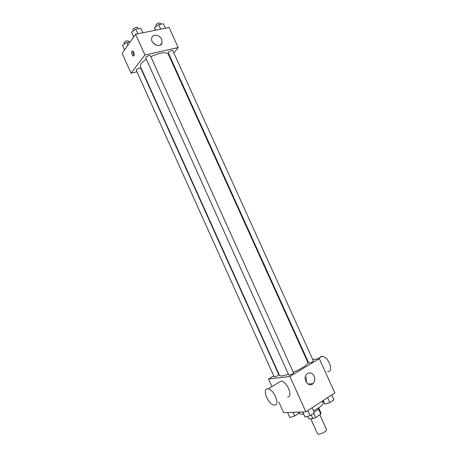 <?xml version="1.0" encoding="UTF-8"?>
<svg xmlns="http://www.w3.org/2000/svg" width="457" height="457" viewBox="0 0 457 457"><rect width="100%" height="100%" fill="white"/><g stroke="black" fill="none" stroke-linecap="round" stroke-linejoin="round"><path stroke-width="0.69" d="M310.68 418.692L317.489 433.779C318.015 435.567 327.56 431.259 326.566 429.683L319.837 414.79M318.518 409.055L320.814 414.139L315.587 417.635L312.931 418.646L308.749 418.732L307.67 416.333M320.814 414.139L321.071 413.208L318.935 408.478L321.071 413.208M318.957 407.667L319.026 407.821C319.152 408.855 317.495 410.26 314.056 412.037M313.628 413.294L315.587 417.635M311.234 414.876L312.931 418.646M299.135 412.105L299.735 413.425C300.095 414.139 301.363 414.345 303.545 414.036M313.462 410.729C320.037 407.433 323.23 404.828 323.042 402.903L322.242 401.137M312.817 359.625L319.306 358.642L334.838 392.883L305.882 411.854L283.637 412.677L278.89 402.114M319.306 358.642L289.909 376.437L268.51 379.024L271.921 386.611M268.51 379.024L273.772 375.9M278.153 373.295L278.462 373.112M146.326 59.227C141.819 62.329 139.859 64.808 140.459 66.665L279.495 375.403C280.17 376.362 283.134 375.974 288.39 374.226M293.285 372.335C302.768 368.028 307.641 364.777 307.904 362.578L168.262 54.115C165.92 51.664 160.099 52.521 150.804 56.674M306.973 360.516L307.544 360.43M288.761 375.048C288.904 375.694 293.92 373.42 293.537 372.889L150.382 55.743C150.056 54.703 145.143 56.908 145.703 57.845L288.761 375.048M274.206 376.871C275.988 376.717 277.525 376.014 278.816 374.763L140.745 68.139C138.814 67.882 137.3 68.55 136.203 70.138L274.206 376.871M309.206 363.069L308.704 363.001L168.256 52.789L168.456 52.207C170.221 50.767 171.678 50.259 172.82 50.681L313.399 360.91C312.799 361.738 311.406 362.458 309.206 363.069M289.909 376.437L305.882 411.854M314.142 376.174C315.256 379.087 314.902 381.555 313.079 383.589C308.561 388.273 302.008 378.367 306.773 374.037C309.612 371.969 312.068 372.678 314.142 376.174M278.513 382.623L281.066 381.081C287.025 381.292 293.468 397.019 287.59 396.99M327.64 371.61C334.467 372.266 328.509 356.294 321.945 356.363L321.271 356.397L319.214 358.014M274.686 405.073L274.189 405.056C267.945 404.668 261.518 387.782 268.065 388.941C273.932 389.261 280.472 405.21 274.686 405.073M306.173 377.094L306.379 382.423M173.797 52.846L178.201 47.579L144.926 54.983L131.045 73.171L136.94 71.778M141.859 70.618L142.201 70.538M169.833 57.593L170.221 57.131M178.201 47.579L169.09 27.489L135.569 34.235L122.162 53.412L131.045 73.171M135.569 34.235L144.926 54.983M161.669 39.371L162.035 42.878C160.675 48.808 149.936 43.712 151.741 37.942C152.638 33.664 159.801 34.732 161.669 39.371M133.964 55.76L133.25 56.011C131.616 55.605 131.028 50.43 132.696 51.07C134.118 52.287 134.541 53.846 133.964 55.76M134.095 55.531C133.021 54.28 132.679 52.863 133.061 51.287M152.684 42.387L155.98 45.106M165.451 28.22L163.417 23.741L158.682 24.672L154.46 27.643L155.294 30.265M154.46 27.643L155.62 30.202M158.682 24.672L160.721 29.174M156.288 26.352L155.791 25.255C156.82 23.473 158.333 22.77 160.338 23.141L160.841 24.25M142.79 32.784L140.722 28.203L135.775 29.174L131.553 32.19L133.604 37.051M131.553 32.19L133.69 36.926M135.775 29.174L137.854 33.778M133.507 30.796L133.01 29.699C132.387 28.625 137.289 26.426 137.683 27.603L138.18 28.705M130.319 41.747L126.555 42.524L122.51 45.386L124.561 49.979M122.51 45.386L124.567 49.967M126.555 42.524L127.811 45.329M124.447 44.015L123.95 42.901C124.99 41.187 126.498 40.524 128.48 40.907L128.983 42.021M331.702 394.939L333.924 399.846L329.851 402.548L324.818 404.062L322.928 400.686M323.208 400.498L324.818 404.062M327.618 397.613L329.851 402.548M312.125 407.764L314.393 412.785L310.132 415.607L305.07 417.104L302.614 411.974M302.757 411.968L305.07 417.104M307.852 410.557L310.132 415.607M289.852 417.487L287.613 412.528L289.852 417.487L294.679 416.047L298.861 413.322L298.33 412.134M293.006 412.328L294.679 416.047M317.798 358.871L321.945 356.363M281.066 381.081L268.065 388.941M308.109 384.08L313.079 383.589M133.861 55.874L133.25 56.011M160.321 45.072L162.035 42.878"/></g></svg>
